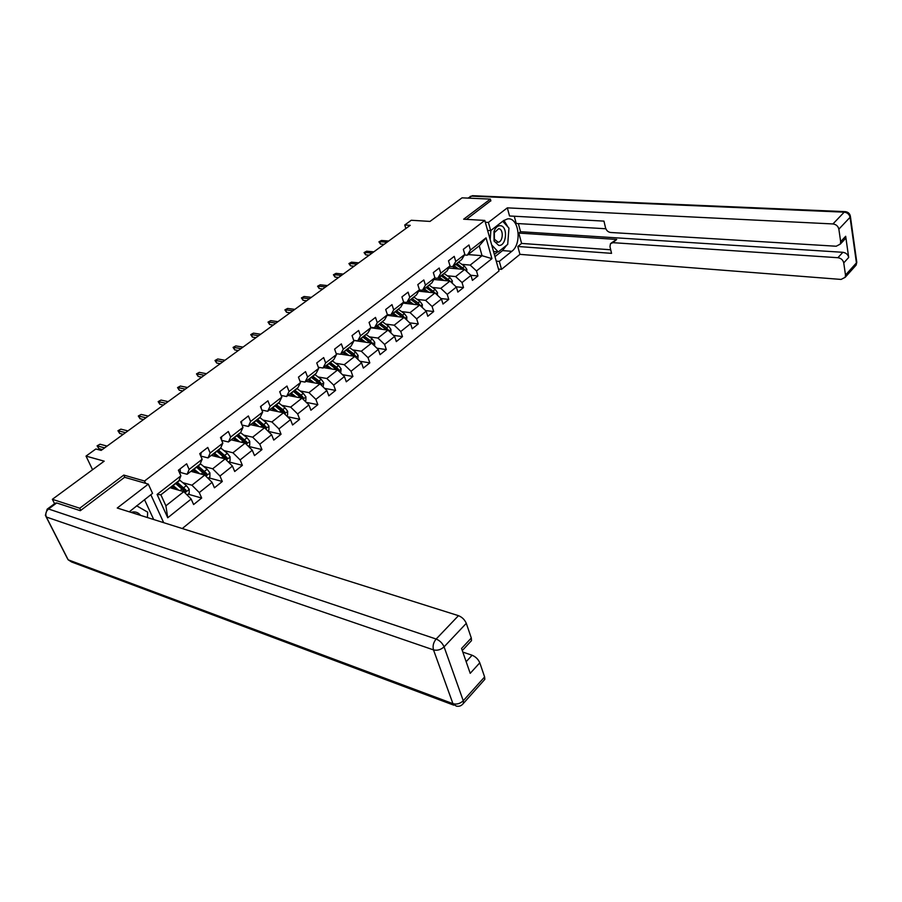 <?xml version="1.0" encoding="UTF-8"?>
<svg xmlns="http://www.w3.org/2000/svg" width="902" height="902" viewBox="0 0 902 902"><rect width="100%" height="100%" fill="white"/><g stroke="black" fill="none" stroke-linecap="round" stroke-linejoin="round"><path stroke-width="1.35" d="M182.26 528.538L499.009 270.961L484.791 220.438L144.534 481.025L145.594 483.325M490.868 200.932L490.361 199.105L462.027 197.842L429.995 221.418L411.256 220.268L404.75 224.993L405.855 228.522M54.571 503.699L52.361 499.313L104.192 461.17L86.028 456.096L92.568 469.728M124.837 477.35L123.777 475.072L79.737 508.232L80.785 510.352M79.737 508.232L52.361 499.313M163.69 522.675L150.837 494.724M468.115 254.567L482.063 255.694L479.244 245.863L467.304 255.198L470.427 250.046L468.95 244.972L463.335 249.324L464.823 254.409L455.758 261.479L454.236 256.371L448.497 260.825L450.03 265.943L440.762 273.171L439.195 268.029L433.321 272.584L434.911 277.737L425.44 285.133L423.816 279.958L417.806 284.615L419.441 289.801L409.756 297.367L408.087 292.158L401.931 296.916L403.622 302.147L393.7 309.882L391.987 304.628L385.695 309.51L387.432 314.764L377.284 322.69L375.503 317.403L369.065 322.397L370.869 327.685L360.473 335.792L358.635 330.482L352.051 335.589L353.9 340.922L343.256 349.221L341.362 343.876L334.608 349.108L336.525 354.475L325.633 362.965L323.671 357.587L316.749 362.954L318.733 368.343L307.571 377.059L305.541 371.635L298.449 377.137L300.501 382.572L289.057 391.491L286.971 386.045L279.699 391.682L281.807 397.139L270.07 406.295L267.917 400.815L260.464 406.588L262.651 412.09L250.609 421.471L248.377 415.957L240.733 421.877L242.988 427.413L230.641 437.042L228.341 431.494L220.494 437.571L222.828 443.141L210.155 453.029L207.776 447.437L199.714 453.672L202.138 459.287L189.127 469.423L186.658 463.797L178.393 470.213L180.885 475.85L157.083 494.42L167.749 517.759L165.889 505.808L183.794 491.646L169.971 487.689M470.427 250.046L486.043 237.857L491.928 258.649L476.504 270.972L477.947 275.944L470.855 275.279M167.749 517.759L191.168 499.043L193.603 504.545L201.676 498.062L199.274 492.571L212.071 482.344L214.428 487.813L222.298 481.488L219.964 476.03L232.434 466.063L234.712 471.498L242.379 465.342L240.135 459.907L252.289 450.199L254.488 455.6L261.963 449.591L259.787 444.201L271.637 434.73L273.768 440.097L281.052 434.245L278.955 428.878L290.512 419.644L292.575 424.989L299.678 419.272L297.637 413.939L308.924 404.93L310.919 410.23L317.854 404.66L315.88 399.36L326.885 390.566L328.824 395.843L335.589 390.397L333.684 385.131L344.417 376.551L346.3 381.794L352.907 376.472L351.058 371.241L361.544 362.863L363.359 368.072L369.82 362.875L368.027 357.677L378.276 349.491L380.035 354.666L386.338 349.593L384.602 344.429L394.614 336.435L396.316 341.576L402.484 336.615L400.792 331.485L410.579 323.671L412.225 328.779L418.257 323.942L416.623 318.834L426.184 311.19L427.785 316.275L433.682 311.54L432.092 306.466L441.45 298.99L442.995 304.042L448.756 299.408L447.223 294.379L456.367 287.061L457.878 292.079L463.515 287.546L462.027 282.54L470.968 275.392L472.434 280.375L477.947 275.944M86.028 456.096L95.849 448.982L101.148 450.414L410.218 225.342L404.75 224.993M464.823 254.409L461.711 259.573L452.68 266.631L449.782 266.372M448.79 268.041L464.631 269.472L455.657 276.587L447.291 275.786M452.68 266.631L455.758 261.479M470.968 275.392L464.631 269.472M462.027 282.54L455.657 276.587M450.03 265.943L446.964 271.096L437.729 278.323L434.741 278.03M433.896 279.485L449.974 281.074L440.796 288.336L432.385 287.456M437.729 278.323L440.762 273.171M456.367 287.061L449.974 281.074M447.223 294.379L440.796 288.336M434.911 277.737L431.889 282.89L422.44 290.275L419.362 289.948M418.663 291.166L435.192 292.958L427.221 286.543M417.152 299.396L425.609 300.355L435.001 292.925L441.45 298.99M422.44 290.275L425.44 285.133M432.092 306.466L425.609 300.355M419.441 289.801L416.476 294.943L406.813 302.497L403.622 302.125M403.081 303.106L419.678 305.045L410.083 312.633L401.582 311.596M406.813 302.497L409.756 297.367M426.184 311.19L419.678 305.045M416.623 318.834L410.083 312.633M403.622 302.147L400.702 307.278L390.825 315.001L387.364 314.561M387.138 315.305L404.006 317.436L394.185 325.205L385.639 324.077M390.825 315.001L393.7 309.882M410.579 323.671L404.006 317.436M400.792 331.485L394.185 325.205M387.432 314.764L384.579 319.883L374.454 327.798L370.733 327.291M370.823 327.776L387.984 330.121L377.938 338.07L369.335 336.841M374.454 327.798L377.284 322.69M394.614 336.435L387.984 330.121M384.602 344.429L377.938 338.07M370.869 327.685L368.061 332.793L357.711 340.888L353.685 340.302M353.742 340.471L371.579 343.098L361.296 351.228L352.659 349.897M357.711 340.888L360.473 335.792M378.276 349.491L371.579 343.098M368.027 357.677L361.296 351.228M353.9 340.922L351.16 346.007L340.561 354.306L336.22 353.618M340.753 354.159L354.79 356.369L344.26 364.701L335.578 363.269M340.561 354.306L343.256 349.221M361.544 362.863L354.79 356.369M351.058 371.241L344.26 364.701M336.525 354.475L333.853 359.548L322.995 368.039L318.327 367.238M323.57 367.588L337.607 369.967L326.817 378.502L318.079 376.957M322.995 368.039L325.633 362.965M344.417 376.551L337.607 369.967M333.684 385.131L326.817 378.502M318.733 368.343L316.128 373.405L305.011 382.098L299.983 381.185M305.97 381.354L319.996 383.891L308.958 392.629L300.163 390.972M305.011 382.098L307.571 377.059M326.885 390.566L319.996 383.891M315.88 399.36L308.958 392.629M300.501 382.572L297.976 387.601L286.577 396.519L281.153 395.459M287.952 395.437L301.967 398.165L290.647 407.118L281.807 405.325M286.577 396.519L289.057 391.491M308.924 404.93L301.967 398.165M297.637 413.939L290.647 407.118M281.807 397.139L279.361 402.157L267.68 411.289L261.851 410.072M269.495 409.88L283.487 412.778L271.885 421.956L262.989 420.039M267.68 411.289L270.07 406.295M290.512 419.644L283.487 412.778M278.955 428.878L271.885 421.956M262.651 412.09L260.283 417.074L248.309 426.443L242.018 425.045M250.576 424.673L264.545 427.762L252.661 437.177L243.709 435.114M248.309 426.443L250.609 421.471M271.637 434.73L264.545 427.762M259.787 444.201L252.661 437.177M242.988 427.413L240.721 432.374L228.431 441.98L221.666 440.368M231.183 439.826L245.13 443.13L232.93 452.781L223.921 450.56M228.431 441.98L230.641 437.042M252.289 450.199L245.13 443.13M240.135 459.907L232.93 452.781M222.828 443.141L220.652 448.068L208.046 457.923L200.785 456.074M211.293 455.386L225.207 458.881L212.692 468.781L203.626 466.413M208.046 457.923L210.155 453.029M232.434 466.063L225.207 458.881M219.964 476.03L212.692 468.781M202.138 459.287L200.064 464.169L187.12 474.283L179.87 472.321M190.897 471.329L204.777 475.05L191.923 485.208L182.79 482.66M187.12 474.283L189.127 469.423M212.071 482.344L204.777 475.05M199.274 492.571L191.923 485.208M180.885 475.85L178.923 480.698L160.872 494.803L157.083 494.42M191.168 499.043L183.794 491.646M123.777 475.072L144.534 481.025M490.361 199.105L463.662 219.209L484.791 220.438M160.872 494.803L165.889 505.808M467.304 255.198L464.485 254.973M461.869 264.354L470.19 265.087L482.063 255.694L491.928 258.649M479.244 245.863L486.043 237.857M476.504 270.972L470.19 265.087M201.676 498.062L188.135 494.172M222.298 481.488L208.7 477.823M242.379 465.342L228.758 461.88M261.963 449.591L248.411 446.366M281.052 434.245L268.221 431.37M299.678 419.272L287.512 416.713M317.854 404.66L306.308 402.393M335.589 390.397L324.63 388.379M352.907 376.472L342.489 374.68M369.82 362.875L359.909 361.285M386.338 349.593L376.901 348.183M402.484 336.615L393.498 335.364M418.257 323.942L409.688 322.826M433.682 311.54L425.518 310.559M448.756 299.408L440.977 298.551M463.515 287.546L456.085 286.791M180.107 468.882L180.4 471.802L179.487 472.682M104.632 447.877L97.608 445.994L98.848 448.61L97.089 445.825L100.043 444.224L107.067 446.095M98.848 448.61L102.332 449.557M97.089 445.825L100.043 444.224M187.12 494.984L189.195 493.326L189.206 489.256L186.387 485.614L179.284 479.796M171.82 486.246L172.102 488.309M178.697 490.192L172.902 485.4M175.958 489.403L171.944 486.144M175.484 483.382L185.203 491.906L186.015 490.124L177.108 482.119M176.149 482.863L184.346 489.651L186.015 490.124M140.588 515.392C138.615 512.798 136.01 511.659 132.763 511.975L131.016 512.37M136.608 505.774L147.68 512.167L147.409 517.545M500.26 225.68C497.521 225.647 495.435 227.586 493.992 231.476L494.07 241.06L498.761 245.423C506.62 246.449 508.198 225.94 500.26 225.68M498.637 228.713L494.352 232.671L494.397 239.222L498.141 242.198C503.271 241.894 503.756 228.815 498.637 228.713M502.707 221.272L508.953 228.127L507.702 244.397L498.265 251.929L493.529 251.511M498.265 251.929L491.691 244.972M490.181 239.605L490.868 230.472M47.468 508.942L55.315 503.147L56.713 502.955L80.323 510.701L124.611 477.282L148.311 484.115L152.562 493.371L129.268 511.817M148.311 484.115L117.237 508.018L458.475 615.671C462.117 617.137 464.722 619.697 466.289 623.35L471.306 638.007L471.498 640.634L470.28 641.953M153.712 519.529L144.5 499.64M466.165 661.696L472.107 655.235C475.704 656.757 478.263 659.283 479.785 662.812L484.622 676.94L484.825 679.353L483.675 680.627M471.306 638.007L461.553 648.47L470.213 673.332L479.785 662.812M472.107 655.235L462.816 652.09M487.599 230.416L490.688 230.619L488.388 222.422L507.33 207.855L832.952 223.944L844.204 212.162L471.442 196.129L468.724 198.147M490.688 230.619L503.429 220.719L507.409 218.949C518.785 216.604 522.371 243.754 511.817 251.308L499.313 261.388L501.535 269.337L519.947 254.364L517.804 246.483L611.545 253.349L609.977 246.686L610.474 243.687L612.965 242.672L837.902 257.713L842.874 252.301C846.031 252.797 847.959 254.511 848.692 257.453L845.681 236.279L845.321 238.703L843.877 240.259M518.357 223.606L520.544 231.713L518.808 233.088L521.604 243.427L517.804 246.483M514.264 216.232L516.226 223.47L605.828 228.758M519.947 254.364L841.081 279.428L845.197 277.297L845.501 275.054L856.426 262.888L850.056 217.314L838.86 229.164L840.664 241.646L840.314 244.081L836.21 246.235L610.575 232.479C608.095 232.073 606.415 230.551 605.558 227.913L603.957 221.114L509.529 215.973L507.33 207.855M485.299 222.242L488.388 222.422M498.479 269.067L501.535 269.337M496.247 261.14L499.313 261.388M845.501 275.054L843.742 262.899C842.998 259.945 841.059 258.22 837.902 257.713M838.86 229.164C838.116 226.143 836.143 224.395 832.952 223.944M490.812 200.729L466.447 219.366M518.808 233.088L616.697 239.436L612.965 242.672M520.544 231.713L842.874 252.301M521.604 243.427L610.699 249.764M611.218 243.044L616.697 239.436M494.984 256.642L502.538 250.598L506.597 245.276M507.894 241.95L508.762 230.608M507.973 227.056L503.936 220.347M494.375 254.499L497.656 251.883M201.112 452.601L200.763 456.096M125.547 432.644L118.489 430.874L119.695 433.479L117.948 430.728L120.868 429.149L127.937 430.908M119.695 433.479L123.191 434.358M117.948 430.728L120.868 429.149M221.576 436.737L221.486 439.928M145.966 417.784L138.863 416.115L140.035 418.708L138.299 416.002L141.186 414.435L148.289 416.093M140.035 418.708L143.542 419.543M138.299 416.002L141.186 414.435M208.058 478.331L209.884 476.876L209.918 472.862L207.133 469.254L200.267 463.684M192.43 470.134L192.701 471.814M199.556 473.651L193.862 469.017M196.816 472.919L192.893 469.773M196.377 467.044L206.028 475.422L206.795 473.674L197.966 465.804M196.986 466.571L205.126 473.234L206.795 473.674M228.465 462.117L230.055 460.854L230.089 456.874L227.349 453.311L220.697 447.978M212.522 454.416L212.759 455.747M219.885 457.551L214.293 453.041M217.134 456.852L213.3 453.819M216.739 451.124L226.312 459.366L227.045 457.652L218.284 449.918M217.292 450.696L225.376 457.224L227.045 457.652M241.522 421.268L241.668 424.177M165.878 403.273L158.752 401.717L159.891 404.288L158.154 401.627L161.018 400.071L168.144 401.627M159.891 404.288L163.42 405.066M158.154 401.627L161.018 400.071M260.971 406.193L261.298 408.696M185.316 389.123L178.179 387.657L179.272 390.216L177.547 387.589L180.389 386.056L187.537 387.51M179.272 390.216L182.813 390.949M177.547 387.589L180.389 386.056M279.936 391.491L280.364 393.396M204.303 375.288L197.132 373.924L198.203 376.472L196.489 373.879L199.297 372.357L206.468 373.721M198.203 376.472L201.755 377.149M196.489 373.879L199.297 372.357M248.354 446.31L249.719 445.227L249.764 441.292L247.058 437.763L240.484 432.554M232.118 439.094L232.31 440.097M239.718 441.845L234.204 437.47M236.955 441.202L233.19 438.259M236.595 435.598L246.088 443.716L246.798 442.025L238.105 434.414M237.091 435.215L245.107 441.63L246.798 442.025M267.736 430.897L268.886 429.983L268.943 426.094L266.282 422.61L259.753 417.491M251.241 424.154L251.365 424.842M259.054 426.545L253.62 422.283M256.281 425.936L252.594 423.083M265.244 428.45L266.045 426.793L257.431 419.306M256.394 420.118L264.365 426.42L266.045 426.793M255.954 420.456L264.455 427.74M286.644 415.867L287.591 415.123L287.659 411.267L285.032 407.828L278.538 402.799M277.917 411.628L272.573 407.467M275.144 411.053L271.525 408.29M284.277 413.544L284.829 411.932L282.766 409.609L276.283 404.57M275.223 405.393L283.149 411.583L284.829 411.932M274.839 405.686L283.183 412.71M298.472 377.171L298.754 377.927M222.85 361.792L215.657 360.507L216.694 363.044L214.992 360.496L217.765 358.985L224.959 360.248M216.694 363.044L220.246 363.675M214.992 360.496L217.765 358.985M305.101 401.21L305.846 400.612L305.913 396.801L303.331 393.396L296.882 388.458M296.318 397.06L291.053 393.013M293.545 396.53L289.982 393.847M302.79 398.966L303.162 397.432L301.121 395.132L294.672 390.183M293.601 391.017L301.471 397.105L303.162 397.432M293.274 391.276L301.46 398.064M240.958 348.6L233.753 347.405L234.757 349.92L233.066 347.405L235.817 345.917L243.021 347.101M234.757 349.92L238.331 350.517M233.066 347.405L235.817 345.917M323.096 386.902L323.739 382.685L321.191 379.314L314.787 374.454M314.291 382.865L309.093 378.908M311.517 382.358L308.01 379.753M320.83 384.703L321.044 383.271L319.037 381.005L312.633 376.145M311.54 376.991L319.353 382.967L321.044 383.271M311.258 377.216L319.297 383.767M258.66 335.702L251.444 334.597L252.413 337.1L250.733 334.619L253.462 333.142L260.678 334.236M252.413 337.1L255.999 337.652M250.733 334.619L253.462 333.142M340.674 372.932L341.136 368.895L338.622 365.558L332.263 360.789M331.835 368.997L326.704 365.13M329.061 368.523L325.611 365.987M338.408 370.745L338.509 369.459L336.525 367.215L330.155 362.435M329.061 363.292L336.818 369.166L338.509 369.459M328.824 363.483L336.728 369.82M275.967 323.108L268.74 322.07L269.687 324.562L268.018 322.115L270.713 320.65L277.94 321.664M269.687 324.562L273.261 325.07M268.018 322.115L270.713 320.65M357.835 359.289L358.139 355.433L355.647 352.13L349.333 347.439M348.973 355.456L343.91 351.679M346.199 355.016L342.805 352.547M355.557 357.113L355.568 355.963L353.595 353.753L347.281 349.051M346.165 349.92L353.877 355.692L355.568 355.963M345.973 350.066L353.742 356.211M292.891 310.784L285.652 309.826L286.565 312.295L284.908 309.882L287.58 308.439L294.819 309.375M286.565 312.295L290.151 312.78M284.908 309.882L287.58 308.439M374.589 345.973L374.736 342.275L372.289 339.005L366.02 334.394M365.716 342.23L360.71 338.543M362.931 341.824L359.594 339.423M372.289 343.775L370.282 340.595L364.002 335.972M362.886 336.852L370.542 342.534L372.233 342.783M362.739 336.965L370.372 342.918M309.431 298.731L302.193 297.852L303.083 300.31L301.426 297.931L304.075 296.487L311.325 297.356M303.083 300.31L306.669 300.749M301.426 297.931L304.075 296.487M390.87 332.872L390.961 329.422L388.548 326.186L382.313 321.653M382.065 329.309L377.137 325.701M379.291 328.937L375.999 326.592M388.627 330.73L386.586 327.73L380.351 323.187M379.223 324.077L386.823 329.67L388.514 329.895M379.111 324.156L386.62 329.929M325.622 286.949L318.372 286.137L319.24 288.572L317.594 286.227L320.221 284.795L327.471 285.607M319.24 288.572L322.826 288.978M317.594 286.227L320.221 284.795M406.734 320.018L406.825 316.85L404.434 313.659L398.244 309.194M388.672 314.73L388.751 315.508M398.064 316.681L393.182 313.152M395.29 316.331L392.043 314.054M404.57 317.966L402.517 315.17L396.328 310.694M395.189 311.585L402.732 317.087L404.423 317.301M395.11 311.652L402.506 317.245M341.463 275.414L334.214 274.67L335.048 277.094L333.424 274.772L336.018 273.362L343.267 274.095M335.048 277.094L338.645 277.466M333.424 274.772L336.018 273.362M422.237 307.458L422.328 304.572L419.971 301.403L413.826 297.017M404.152 302.193L404.243 303.241M413.691 304.346L408.877 300.885M410.917 304.019L407.715 301.787M420.118 305.462L418.1 302.88L411.943 298.483M410.793 299.385L418.291 304.797L419.982 305M410.76 299.408L418.032 304.853M356.966 264.128L349.705 263.44L350.528 265.853L348.905 263.564L351.476 262.166L358.725 262.832M350.528 265.853L354.125 266.191M348.905 263.564L351.476 262.166M437.402 295.191L437.493 292.552L435.17 289.429L429.059 285.1M419.317 290.027L419.407 291.245M428.98 292.271L424.211 288.888M426.206 291.977L423.049 289.801M424.402 289.023L426.06 287.445L433.501 292.767M426.24 287.58L433.219 292.733M372.143 253.067L364.882 252.459L365.682 254.849L364.07 252.594L366.618 251.207L373.868 251.816M365.682 254.849L369.279 255.165M364.07 252.594L366.618 251.207M452.24 283.194L452.319 280.804L450.03 277.703L443.964 273.453M434.2 278.955L434.245 279.519M443.942 280.477L439.218 277.151M441.168 280.195L438.056 278.064M450.053 281.142L442.16 274.851M441.495 276.068L448.294 280.905M441.033 275.741L448.08 280.883M386.992 242.255L379.742 241.691L380.52 244.07L378.919 241.849L381.445 240.473L388.694 241.014M380.52 244.07L384.105 244.352M378.919 241.849L381.445 240.473M466.762 271.457L466.83 269.315L464.564 266.237L458.543 262.042M458.566 268.931L453.909 265.673M455.803 268.683L452.725 266.597M464.519 269.472L456.784 263.418M455.668 264.297L462.625 269.292M462.128 268.819L462.76 269.303M180.174 468.927L178.427 470.28M180.31 471.904L179.442 472.58M184.91 492.774L189.206 489.358M177.311 482.277L179.881 480.27M171.966 486.809L170.602 487.869M173.094 485.569L175.676 483.551M183.816 487.644L186.387 485.614M180.084 490.587L182.193 488.918M56.713 502.955L48.55 508.999L436.151 639.033C433.388 642.416 432.509 646.035 433.501 649.891L46.34 517.015L68.18 559.815L452.939 703.673L433.501 649.891C437.312 650.793 440.841 649.778 444.077 646.858L463.256 700.73L484.622 676.94M466.289 623.35L444.077 646.858C442.454 643.182 439.815 640.567 436.151 639.033L458.475 615.671M463.256 700.73C460.133 703.684 456.694 704.665 452.939 703.673L456.265 706.097C459.31 706.74 461.723 705.759 463.504 703.143L463.256 700.73M462.647 704.259L484.825 679.353M48.55 508.999L47.163 509.168L45.382 515.346L46.34 517.015C45.19 513.993 45.923 511.321 48.55 508.999M453.819 705.184L71.641 562.002L68.18 559.815L67.176 558.067L46.205 516.959M840.664 241.646L845.681 236.279M848.692 257.453L843.742 262.899M502.538 250.598L511.817 251.308M856.111 260.689L856.799 262.313L856.111 265.132L854.746 266.654M845.197 277.297L856.111 265.132L856.799 262.313L850.451 216.762C850.022 213.661 848.23 211.947 845.084 211.62L844.204 212.162C847.373 212.601 849.323 214.315 850.056 217.314L850.259 215.589M467.901 198.113L472.445 195.7L845.693 211.666M470.134 196.444L473.099 195.734M201.18 452.646L199.748 453.751M221.633 436.782L220.528 437.639M205.881 476.155L209.918 472.964M198.158 465.962L200.661 464.011M192.566 470.697L191.528 471.498M194.065 469.175L196.58 467.202M204.63 471.227L207.133 469.254M201.045 474.057L203.051 472.479M226.301 459.975L230.089 456.976M218.487 450.064L220.922 448.159M212.646 454.98L211.936 455.544M214.484 453.199L216.942 451.282M224.914 455.228L227.349 453.311M221.475 457.945L223.369 456.446M241.578 421.313L240.766 421.956M246.212 444.201L249.764 441.394M238.297 434.572L240.676 432.712M234.407 437.617L236.798 435.756M244.679 439.646L247.058 437.763M241.386 442.239L243.179 440.83M265.628 428.822L268.943 426.195M257.622 419.464L259.945 417.649M253.823 422.429L256.157 420.614M263.959 424.436L266.282 422.61M260.802 426.928L262.493 425.597M284.558 413.815L287.659 411.368M276.474 404.716L278.741 402.946M272.765 407.614L275.042 405.832M282.766 409.609L285.032 407.828M279.733 412L281.345 410.737M303.027 399.191L305.913 396.891M294.864 390.329L297.074 388.604M291.245 393.159L293.466 391.423M301.121 395.132L303.331 393.396M298.212 397.432L299.723 396.237M321.044 384.906L323.739 382.775M312.825 376.292L314.978 374.601M309.285 379.054L311.449 377.352M319.037 381.005L321.191 379.314M316.241 383.215L317.673 382.087M338.633 370.97L341.136 368.986M330.346 362.581L332.455 360.935M326.896 365.276L329.016 363.619M336.525 367.215L338.622 365.558M333.841 369.335L335.194 368.264M355.816 357.361L358.128 355.523M347.473 349.187L349.525 347.574M344.102 351.825L346.165 350.202M353.595 353.753L355.647 352.13M351.025 355.783L352.299 354.768M372.594 344.068L374.736 342.365M364.194 336.108L366.201 334.529M360.901 338.678L362.92 337.1M370.282 340.595L372.289 339.005M367.813 342.534L369.019 341.587M388.987 331.079L390.961 329.512M380.543 323.322L382.504 321.788M377.318 325.836L379.291 324.292M386.586 327.73L388.548 326.186M384.218 329.602L385.346 328.711M405.009 318.383L406.825 316.94M396.508 310.829L398.436 309.33M388.232 314.674L387.386 315.339M393.362 313.287L395.302 311.776M402.517 315.17L404.434 313.659M400.251 316.963L401.311 316.128M420.659 305.97L422.328 304.662M412.135 298.607L414.007 297.141M404.152 302.249L403.093 303.083M409.057 301.02L410.94 299.543M418.1 302.88L419.971 301.403M415.912 304.605L416.916 303.816M435.97 293.849L437.481 292.643M427.401 286.667L429.239 285.224M433.332 290.872L435.17 289.429M431.235 292.519L432.171 291.786M450.944 281.976L452.319 280.894M442.352 274.975L444.145 273.577M439.409 277.286L441.213 275.865M448.238 279.113L450.03 277.703M446.231 280.702L447.099 280.015M465.59 270.375L466.83 269.394M456.964 263.542L458.723 262.166M454.089 265.797L455.848 264.421M462.816 267.623L464.564 266.237M460.888 269.134L461.7 268.492M179.43 472.558L180.4 471.802M494.397 239.222L494.07 241.06M494.352 232.671L493.992 231.476M497.092 242.119L498.141 242.198M471.498 640.634L462.286 650.556M840.314 244.081L845.321 238.703"/></g></svg>
